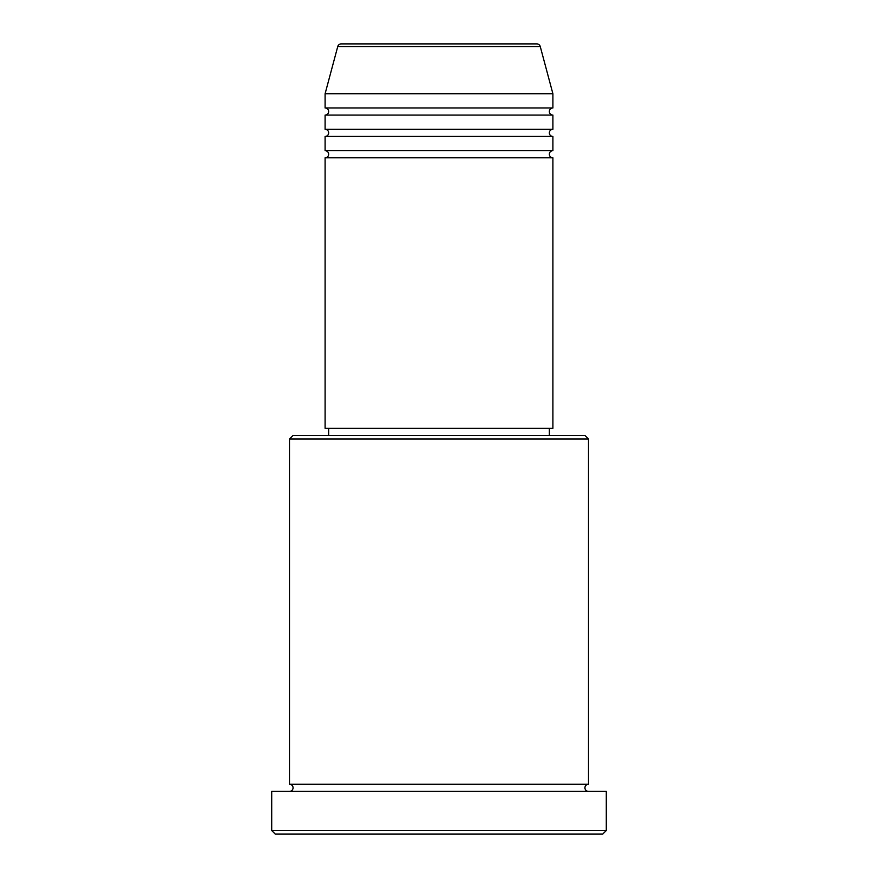 <?xml version="1.0" encoding="UTF-8"?>
<svg xmlns="http://www.w3.org/2000/svg" width="878" height="878" viewBox="0 0 878 878"><rect width="100%" height="100%" fill="white"/><g stroke="black" fill="none" stroke-linecap="round" stroke-linejoin="round"><path stroke-width="1.32" d="M540.255 46.534L337.745 46.534A3.556 3.556 0 0 1 341.18 43.9L536.82 43.9A3.556 3.556 0 0 1 540.255 46.534L552.899 93.737L325.101 93.737L325.101 107.972A3.556 3.556 0 0 1 328.657 111.528A3.556 3.556 0 0 1 325.101 115.084L325.101 129.329A3.556 3.556 0 0 1 328.657 132.885A3.556 3.556 0 0 1 325.101 136.441L325.101 150.687A3.556 3.556 0 0 1 328.657 154.243A3.556 3.556 0 0 1 325.101 157.799L325.101 428.321L552.899 428.321L552.899 157.799L325.101 157.799M552.899 93.737L552.899 107.972A3.556 3.556 0 0 0 549.343 111.528A3.556 3.556 0 0 0 552.899 115.084L552.899 129.329A3.556 3.556 0 0 0 549.343 132.885A3.556 3.556 0 0 0 552.899 136.441L552.899 150.687A3.556 3.556 0 0 0 549.343 154.243A3.556 3.556 0 0 0 552.899 157.799M289.499 439L293.065 435.444L584.935 435.444L588.501 439L289.499 439L289.499 784.263A3.556 3.556 0 0 1 293.065 787.829A3.556 3.556 0 0 1 289.499 791.385M602.736 834.1L275.264 834.1L271.708 830.544L606.292 830.544L602.736 834.1M588.501 439L588.501 784.263A3.556 3.556 0 0 0 584.935 787.829A3.556 3.556 0 0 0 588.501 791.385M552.899 136.441L325.101 136.441M552.899 150.687L325.101 150.687M328.657 428.321L328.657 435.444M549.343 428.321L549.343 435.444M588.501 784.263L289.499 784.263M606.292 830.544L606.292 791.385L271.708 791.385L271.708 830.544M337.745 46.534L325.101 93.737M552.899 107.972L325.101 107.972M552.899 115.084L325.101 115.084M552.899 129.329L325.101 129.329"/></g></svg>

